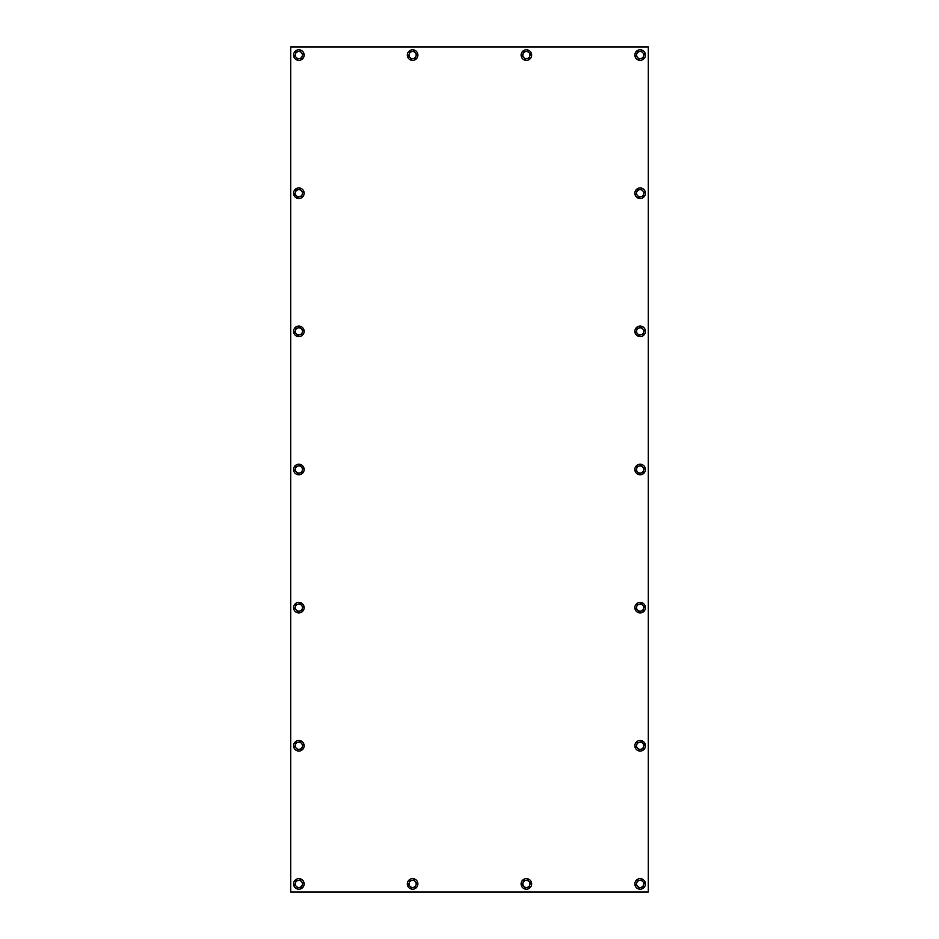 <?xml version="1.0" encoding="UTF-8"?>
<svg xmlns="http://www.w3.org/2000/svg" width="939" height="939" viewBox="0 0 939 939"><rect width="100%" height="100%" fill="white"/><g stroke="black" fill="none" stroke-linecap="round" stroke-linejoin="round"><path stroke-width="1.41" d="M648.274 46.95L648.274 892.05L290.726 892.05L290.726 46.95L648.274 46.95M302.252 56.152L301.63 58.112L299.623 58.547A3.556 3.556 0 0 0 301.478 52.678L302.874 54.192L302.252 56.152M297.616 58.993L296.231 57.479A3.556 3.556 0 0 0 299.623 58.547L297.616 58.993M294.846 55.964L295.456 54.004A3.556 3.556 0 0 0 296.231 57.479L294.846 55.964M298.086 51.598L300.093 51.164L301.478 52.678A3.556 3.556 0 0 0 295.456 54.004L296.078 52.044L298.086 51.598M297.722 49.92A5.282 5.282 0 0 1 304.013 53.946A5.282 5.282 0 0 1 299.987 60.237A5.282 5.282 0 0 1 293.696 56.211A5.282 5.282 0 0 1 297.722 49.92M302.252 194.291L301.63 196.251L299.623 196.697A3.556 3.556 0 0 0 301.478 190.817L302.874 192.331L302.252 194.291M297.616 197.131L296.231 195.617A3.556 3.556 0 0 0 299.623 196.697L297.616 197.131M294.846 194.103L295.456 192.143A3.556 3.556 0 0 0 296.231 195.617L294.846 194.103M298.086 189.737L300.093 189.302L301.478 190.817A3.556 3.556 0 0 0 295.456 192.143L296.078 190.183L298.086 189.737M297.722 188.058A5.282 5.282 0 0 1 304.013 192.084A5.282 5.282 0 0 1 299.987 198.375A5.282 5.282 0 0 1 293.696 194.35A5.282 5.282 0 0 1 297.722 188.058M302.252 332.429L301.63 334.39L299.623 334.836A3.556 3.556 0 0 0 301.478 328.955L302.874 330.481L302.252 332.429M297.616 335.282L296.231 333.756A3.556 3.556 0 0 0 299.623 334.836L297.616 335.282M294.846 332.242L295.456 330.282A3.556 3.556 0 0 0 296.231 333.756L294.846 332.242M298.086 327.887L300.093 327.441L301.478 328.955A3.556 3.556 0 0 0 295.456 330.282L296.078 328.321L298.086 327.887M297.722 326.197A5.282 5.282 0 0 1 304.013 330.223A5.282 5.282 0 0 1 299.987 336.514A5.282 5.282 0 0 1 293.696 332.488A5.282 5.282 0 0 1 297.722 326.197M302.252 470.58L301.63 472.54L299.623 472.974A3.556 3.556 0 0 0 301.478 467.094L302.874 468.62L302.252 470.58M297.616 473.42L296.231 471.906A3.556 3.556 0 0 0 299.623 472.974L297.616 473.42M294.846 470.38L295.456 468.42A3.556 3.556 0 0 0 296.231 471.906L294.846 470.38M298.086 466.026L300.093 465.58L301.478 467.094A3.556 3.556 0 0 0 295.456 468.42L296.078 466.46L298.086 466.026M297.722 464.347A5.282 5.282 0 0 1 304.013 468.361A5.282 5.282 0 0 1 299.987 474.653A5.282 5.282 0 0 1 293.696 470.639A5.282 5.282 0 0 1 297.722 464.347M302.252 608.718L301.63 610.679L299.623 611.113A3.556 3.556 0 0 0 301.478 605.244L302.874 606.758L302.252 608.718M297.616 611.559L296.231 610.045A3.556 3.556 0 0 0 299.623 611.113L297.616 611.559M294.846 608.519L295.456 606.571A3.556 3.556 0 0 0 296.231 610.045L294.846 608.519M298.086 604.164L300.093 603.718L301.478 605.244A3.556 3.556 0 0 0 295.456 606.571L296.078 604.61L298.086 604.164M297.722 602.486A5.282 5.282 0 0 1 304.013 606.512A5.282 5.282 0 0 1 299.987 612.803A5.282 5.282 0 0 1 293.696 608.777A5.282 5.282 0 0 1 297.722 602.486M302.252 746.857L301.63 748.817L299.623 749.263A3.556 3.556 0 0 0 301.478 743.383L302.874 744.897L302.252 746.857M297.616 749.698L296.231 748.183A3.556 3.556 0 0 0 299.623 749.263L297.616 749.698M294.846 746.669L295.456 744.709A3.556 3.556 0 0 0 296.231 748.183L294.846 746.669M298.086 742.303L300.093 741.869L301.478 743.383A3.556 3.556 0 0 0 295.456 744.709L296.078 742.749L298.086 742.303M297.722 740.625A5.282 5.282 0 0 1 304.013 744.65A5.282 5.282 0 0 1 299.987 750.942A5.282 5.282 0 0 1 293.696 746.916A5.282 5.282 0 0 1 297.722 740.625M302.252 884.996L301.63 886.956L299.623 887.402A3.556 3.556 0 0 0 301.478 881.521L302.874 883.036L302.252 884.996M297.616 887.836L296.231 886.322A3.556 3.556 0 0 0 299.623 887.402L297.616 887.836M294.846 884.808L295.456 882.848A3.556 3.556 0 0 0 296.231 886.322L294.846 884.808M298.086 880.453L300.093 880.007L301.478 881.521A3.556 3.556 0 0 0 295.456 882.848L296.078 880.888L298.086 880.453M297.722 878.763A5.282 5.282 0 0 1 304.013 882.789A5.282 5.282 0 0 1 299.987 889.08A5.282 5.282 0 0 1 293.696 885.054A5.282 5.282 0 0 1 297.722 878.763M416.012 56.152L415.39 58.112L413.383 58.547A3.556 3.556 0 0 0 415.249 52.678L416.634 54.192L416.012 56.152M411.376 58.993L409.991 57.479A3.556 3.556 0 0 0 413.383 58.547L411.376 58.993M408.606 55.964L409.228 54.004A3.556 3.556 0 0 0 409.991 57.479L408.606 55.964M411.857 51.598L413.864 51.164L415.249 52.678A3.556 3.556 0 0 0 409.228 54.004L409.85 52.044L411.857 51.598M411.482 49.92A5.282 5.282 0 0 1 417.773 53.946A5.282 5.282 0 0 1 413.759 60.237A5.282 5.282 0 0 1 407.456 56.211A5.282 5.282 0 0 1 411.482 49.92M416.012 884.996L415.39 886.956L413.383 887.402A3.556 3.556 0 0 0 415.249 881.521L416.634 883.036L416.012 884.996M411.376 887.836L409.991 886.322A3.556 3.556 0 0 0 413.383 887.402L411.376 887.836M408.606 884.808L409.228 882.848A3.556 3.556 0 0 0 409.991 886.322L408.606 884.808M411.857 880.453L413.864 880.007L415.249 881.521A3.556 3.556 0 0 0 409.228 882.848L409.85 880.888L411.857 880.453M411.482 878.763A5.282 5.282 0 0 1 417.773 882.789A5.282 5.282 0 0 1 413.759 889.08A5.282 5.282 0 0 1 407.456 885.054A5.282 5.282 0 0 1 411.482 878.763M529.772 56.152L529.15 58.112L527.143 58.547A3.556 3.556 0 0 0 529.009 52.678L530.394 54.192L529.772 56.152M525.136 58.993L523.751 57.479A3.556 3.556 0 0 0 527.143 58.547L525.136 58.993M522.366 55.964L522.988 54.004A3.556 3.556 0 0 0 523.751 57.479L522.366 55.964M525.617 51.598L527.624 51.164L529.009 52.678A3.556 3.556 0 0 0 522.988 54.004L523.61 52.044L525.617 51.598M525.241 49.92A5.282 5.282 0 0 1 531.544 53.946A5.282 5.282 0 0 1 527.518 60.237A5.282 5.282 0 0 1 521.227 56.211A5.282 5.282 0 0 1 525.241 49.92M529.772 884.996L529.15 886.956L527.143 887.402A3.556 3.556 0 0 0 529.009 881.521L530.394 883.036L529.772 884.996M525.136 887.836L523.751 886.322A3.556 3.556 0 0 0 527.143 887.402L525.136 887.836M522.366 884.808L522.988 882.848A3.556 3.556 0 0 0 523.751 886.322L522.366 884.808M525.617 880.453L527.624 880.007L529.009 881.521A3.556 3.556 0 0 0 522.988 882.848L523.61 880.888L525.617 880.453M525.241 878.763A5.282 5.282 0 0 1 531.544 882.789A5.282 5.282 0 0 1 527.518 889.08A5.282 5.282 0 0 1 521.227 885.054A5.282 5.282 0 0 1 525.241 878.763M643.544 56.152L642.922 58.112L640.914 58.547A3.556 3.556 0 0 0 642.769 52.678L644.154 54.192L643.544 56.152M638.907 58.993L637.522 57.479A3.556 3.556 0 0 0 640.914 58.547L638.907 58.993M636.126 55.964L636.748 54.004A3.556 3.556 0 0 0 637.522 57.479L636.126 55.964M639.377 51.598L641.384 51.164L642.769 52.678A3.556 3.556 0 0 0 636.748 54.004L637.37 52.044L639.377 51.598M639.013 49.92A5.282 5.282 0 0 1 645.304 53.946A5.282 5.282 0 0 1 641.278 60.237A5.282 5.282 0 0 1 634.987 56.211A5.282 5.282 0 0 1 639.013 49.92M643.544 194.291L642.922 196.251L640.914 196.697A3.556 3.556 0 0 0 642.769 190.817L644.154 192.331L643.544 194.291M638.907 197.131L637.522 195.617A3.556 3.556 0 0 0 640.914 196.697L638.907 197.131M636.126 194.103L636.748 192.143A3.556 3.556 0 0 0 637.522 195.617L636.126 194.103M639.377 189.737L641.384 189.302L642.769 190.817A3.556 3.556 0 0 0 636.748 192.143L637.37 190.183L639.377 189.737M639.013 188.058A5.282 5.282 0 0 1 645.304 192.084A5.282 5.282 0 0 1 641.278 198.375A5.282 5.282 0 0 1 634.987 194.35A5.282 5.282 0 0 1 639.013 188.058M643.544 332.429L642.922 334.39L640.914 334.836A3.556 3.556 0 0 0 642.769 328.955L644.154 330.481L643.544 332.429M638.907 335.282L637.522 333.756A3.556 3.556 0 0 0 640.914 334.836L638.907 335.282M636.126 332.242L636.748 330.282A3.556 3.556 0 0 0 637.522 333.756L636.126 332.242M639.377 327.887L641.384 327.441L642.769 328.955A3.556 3.556 0 0 0 636.748 330.282L637.37 328.321L639.377 327.887M639.013 326.197A5.282 5.282 0 0 1 645.304 330.223A5.282 5.282 0 0 1 641.278 336.514A5.282 5.282 0 0 1 634.987 332.488A5.282 5.282 0 0 1 639.013 326.197M643.544 470.58L642.922 472.54L640.914 472.974A3.556 3.556 0 0 0 642.769 467.094L644.154 468.62L643.544 470.58M638.907 473.42L637.522 471.906A3.556 3.556 0 0 0 640.914 472.974L638.907 473.42M636.126 470.38L636.748 468.42A3.556 3.556 0 0 0 637.522 471.906L636.126 470.38M639.377 466.026L641.384 465.58L642.769 467.094A3.556 3.556 0 0 0 636.748 468.42L637.37 466.46L639.377 466.026M639.013 464.347A5.282 5.282 0 0 1 645.304 468.361A5.282 5.282 0 0 1 641.278 474.653A5.282 5.282 0 0 1 634.987 470.639A5.282 5.282 0 0 1 639.013 464.347M643.544 608.718L642.922 610.679L640.914 611.113A3.556 3.556 0 0 0 642.769 605.244L644.154 606.758L643.544 608.718M638.907 611.559L637.522 610.045A3.556 3.556 0 0 0 640.914 611.113L638.907 611.559M636.126 608.519L636.748 606.571A3.556 3.556 0 0 0 637.522 610.045L636.126 608.519M639.377 604.164L641.384 603.718L642.769 605.244A3.556 3.556 0 0 0 636.748 606.571L637.37 604.61L639.377 604.164M639.013 602.486A5.282 5.282 0 0 1 645.304 606.512A5.282 5.282 0 0 1 641.278 612.803A5.282 5.282 0 0 1 634.987 608.777A5.282 5.282 0 0 1 639.013 602.486M643.544 746.857L642.922 748.817L640.914 749.263A3.556 3.556 0 0 0 642.769 743.383L644.154 744.897L643.544 746.857M638.907 749.698L637.522 748.183A3.556 3.556 0 0 0 640.914 749.263L638.907 749.698M636.126 746.669L636.748 744.709A3.556 3.556 0 0 0 637.522 748.183L636.126 746.669M639.377 742.303L641.384 741.869L642.769 743.383A3.556 3.556 0 0 0 636.748 744.709L637.37 742.749L639.377 742.303M639.013 740.625A5.282 5.282 0 0 1 645.304 744.65A5.282 5.282 0 0 1 641.278 750.942A5.282 5.282 0 0 1 634.987 746.916A5.282 5.282 0 0 1 639.013 740.625M643.544 884.996L642.922 886.956L640.914 887.402A3.556 3.556 0 0 0 642.769 881.521L644.154 883.036L643.544 884.996M638.907 887.836L637.522 886.322A3.556 3.556 0 0 0 640.914 887.402L638.907 887.836M636.126 884.808L636.748 882.848A3.556 3.556 0 0 0 637.522 886.322L636.126 884.808M639.377 880.453L641.384 880.007L642.769 881.521A3.556 3.556 0 0 0 636.748 882.848L637.37 880.888L639.377 880.453M639.013 878.763A5.282 5.282 0 0 1 645.304 882.789A5.282 5.282 0 0 1 641.278 889.08A5.282 5.282 0 0 1 634.987 885.054A5.282 5.282 0 0 1 639.013 878.763"/></g></svg>
